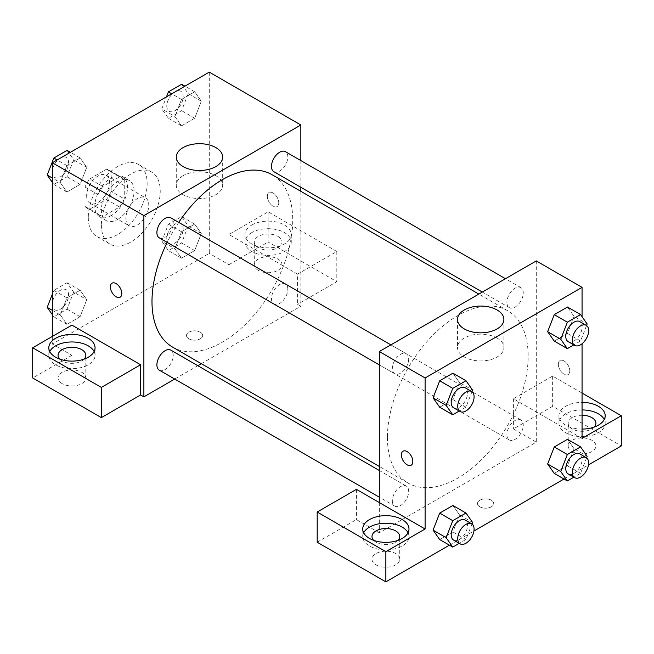 <?xml version="1.0" encoding="UTF-8"?>
<svg xmlns="http://www.w3.org/2000/svg" width="654" height="654" viewBox="0 0 654 654"><rect width="100%" height="100%" fill="white"/><g stroke="black" fill="none" stroke-linecap="round" stroke-linejoin="round"><path stroke-width="0.49" stroke-dasharray="3.27 2.45" d="M125.895 218.444A16.187 9.344 120 0 0 129.247 225.851A16.187 9.344 120 0 0 145.433 216.507A16.187 9.344 120 0 0 145.433 197.819A16.187 9.344 120 0 0 132.958 202.16A16.187 9.344 120 0 0 125.895 218.444M86.655 195.791A16.187 9.344 120 0 0 90.007 203.198A16.187 9.344 120 0 0 106.193 193.854A16.187 9.344 120 0 0 106.193 175.166A16.187 9.344 120 0 0 93.718 179.498A16.187 9.344 120 0 0 86.655 195.791M89.712 178.918L106.488 169.239A21.974 12.688 120 0 1 109.087 170.154A21.974 12.688 120 0 1 111.18 171.945L111.18 191.32A21.974 12.688 120 0 1 106.488 199.445L89.712 209.133A21.974 12.688 120 0 1 87.113 208.217A21.974 12.688 120 0 1 85.02 206.419L85.02 187.044A21.974 12.688 120 0 1 89.712 178.918L102.792 186.472L119.568 176.784L106.488 169.239M106.488 199.445L119.568 206.991L102.792 216.678L89.712 209.133M85.02 206.419L98.1 213.972L98.1 194.598L85.02 187.044M98.1 213.972A21.974 12.688 120 0 0 100.193 215.763A21.974 12.688 120 0 0 102.792 216.678M119.568 206.991A21.974 12.688 120 0 0 124.26 198.865L111.18 191.32M119.568 176.784A21.974 12.688 120 0 1 122.167 177.7A21.974 12.688 120 0 1 124.26 179.498L124.26 198.865M102.792 186.472A21.974 12.688 120 0 0 98.1 194.598M111.18 215.616A23.119 13.35 -60 0 1 99.621 216.76A23.119 13.35 -60 0 1 99.621 190.061A23.119 13.35 -60 0 1 122.739 176.711A23.119 13.35 -60 0 1 126.287 195.235A23.119 13.35 -60 0 1 111.18 215.616M117.72 219.392A23.119 13.35 120 0 0 132.827 199.012A23.119 13.35 120 0 0 129.279 180.488A23.119 13.35 120 0 0 111.466 186.676A23.119 13.35 120 0 0 101.37 209.95A23.119 13.35 120 0 0 106.161 220.537A23.119 13.35 120 0 0 117.72 219.392M124.26 179.498L111.18 171.945M88.29 217.504A41.619 24.026 120 0 0 96.906 236.552A41.619 24.026 120 0 0 138.534 212.525A41.619 24.026 120 0 0 138.534 164.465A41.619 24.026 120 0 0 106.455 175.615A41.619 24.026 120 0 0 88.29 217.504M101.37 225.05A41.619 24.026 120 0 0 109.986 244.106A41.619 24.026 120 0 0 151.614 220.079A41.619 24.026 120 0 0 151.614 172.018A41.619 24.026 120 0 0 119.535 183.169A41.619 24.026 120 0 0 101.37 225.05M209.28 72.128L209.28 253.376L52.32 343.996L52.32 336.442M86.729 299.663L80.115 316.691L66.904 324.319L60.291 314.917L66.904 297.889L80.115 290.262L86.729 299.663L80.115 316.691L66.904 324.319L60.291 314.917L66.904 297.889L80.115 290.262L86.729 299.663L73.649 292.109L67.035 309.138L53.824 316.773L52.32 314.631M174.871 248.765L181.485 231.737L194.696 224.109L201.309 233.511L194.696 250.539L181.485 258.166L174.871 248.765L181.485 231.737L194.696 224.109L201.309 233.511L194.696 250.539L181.485 258.166L174.871 248.765L161.791 241.22L168.405 224.183L181.616 216.556L188.229 225.957L181.616 242.986L168.405 250.621L161.791 241.22M174.871 116.461L181.485 99.433L194.696 91.797L201.309 101.198L194.696 118.235L181.485 125.862L174.871 116.461L181.485 99.433L194.696 91.797L201.309 101.198L194.696 118.235L181.485 125.862L174.871 116.461L161.791 108.907L166.476 96.841M60.291 182.613L66.904 165.585L80.115 157.957L86.729 167.35L80.115 184.387L66.904 192.014L60.291 182.613L66.904 165.585L80.115 157.957L86.729 167.35L80.115 184.387L66.904 192.014L60.291 182.613L52.32 178.011M273.045 192.963A8.093 4.676 -120 0 0 268.998 192.562A8.093 4.676 -120 0 0 268.998 201.906A8.093 4.676 -120 0 0 277.092 206.574A8.093 4.676 -120 0 0 278.334 200.091A8.093 4.676 -120 0 0 273.045 192.963A8.093 4.676 60 0 1 278.326 200.091A8.093 4.676 60 0 1 277.092 206.582A8.093 4.676 60 0 1 268.998 201.906A8.093 4.676 60 0 1 268.998 192.562A8.093 4.676 60 0 1 273.045 192.963M297.57 274.14L228.9 234.492L268.14 211.839L336.81 251.488L297.57 274.14L297.57 304.347L300.84 306.236L201.326 363.689M228.9 234.492L228.9 264.698L209.28 253.376M300.84 160.573L300.84 187.273M300.84 191.32L300.84 306.236M251.79 225.05A23.119 13.35 180 0 1 276.985 222.156A23.119 13.35 180 0 1 291.259 234.492A23.119 13.35 180 0 1 268.14 247.841A23.119 13.35 180 0 1 245.021 234.492A23.119 13.35 180 0 1 251.79 225.05M251.79 232.603A23.119 13.35 0 0 0 245.021 242.045A23.119 13.35 0 0 0 268.14 255.395A23.119 13.35 0 0 0 291.259 242.045A23.119 13.35 0 0 0 276.985 229.709A23.119 13.35 0 0 0 251.79 232.603M277.95 236.38A13.873 8.011 180 0 1 282.013 242.045A13.873 8.011 180 0 1 273.446 249.444A13.873 8.011 180 0 1 258.33 247.711A13.873 8.011 180 0 1 254.267 242.045A13.873 8.011 180 0 1 262.834 234.647A13.873 8.011 180 0 1 277.95 236.38M258.33 270.364A13.873 8.011 180 0 1 254.267 264.698A13.873 8.011 180 0 1 268.14 256.687A13.873 8.011 180 0 1 282.013 264.698A13.873 8.011 180 0 1 273.446 272.097A13.873 8.011 180 0 1 258.33 270.364M336.81 251.488L336.81 281.694L297.57 304.347M268.14 211.839L268.14 242.045L336.81 281.694M228.9 264.698L268.14 242.045M183.071 175.705A23.201 13.391 0 0 0 176.269 185.18A23.201 13.391 0 0 0 199.47 198.571A23.201 13.391 0 0 0 222.671 185.18A23.201 13.391 0 0 0 208.348 172.803A23.201 13.391 0 0 0 183.071 175.705M71.94 325.112L71.94 355.318L52.32 343.996M120.132 297.194L120.14 297.194A8.093 4.676 -120 0 0 120.14 287.85A8.093 4.676 -120 0 0 112.047 283.174L112.047 283.174M49.761 351.541A23.119 13.35 0 0 0 48.821 355.318A23.119 13.35 0 0 0 71.94 368.668A23.119 13.35 0 0 0 95.059 355.318A23.119 13.35 0 0 0 94.119 351.541M84.178 359.095A13.873 8.011 180 0 1 62.13 360.983A13.873 8.011 180 0 1 59.702 359.095M62.13 383.636A13.873 8.011 180 0 1 58.067 377.971A13.873 8.011 180 0 1 71.94 369.968A13.873 8.011 180 0 1 85.813 377.971A13.873 8.011 180 0 1 77.246 385.378A13.873 8.011 180 0 1 62.13 383.636M71.94 355.318L32.7 377.971M200.287 338.805A8.093 4.676 0 0 0 202.658 335.502A8.093 4.676 0 0 0 194.565 330.826A8.093 4.676 0 0 0 186.472 335.502A8.093 4.676 0 0 0 191.467 339.818A8.093 4.676 0 0 0 200.287 338.805A8.093 4.676 180 0 1 191.467 339.81A8.093 4.676 180 0 1 186.472 335.494A8.093 4.676 180 0 1 194.565 330.818A8.093 4.676 180 0 1 202.658 335.494A8.093 4.676 180 0 1 200.287 338.797M197.819 365.709L174.7 379.058M159.29 237.86A11.559 6.679 120 0 0 168.201 234.761A11.559 6.679 120 0 0 173.245 223.128A11.559 6.679 120 0 0 170.849 217.831M287.825 289.281A11.559 6.679 120 0 0 285.43 283.991A11.559 6.679 120 0 0 276.519 287.081A11.559 6.679 120 0 0 271.475 298.723A11.559 6.679 120 0 0 273.871 304.012A11.559 6.679 120 0 0 282.781 300.914A11.559 6.679 120 0 0 287.825 289.281M159.29 370.164A11.559 6.679 120 0 0 168.201 367.066A11.559 6.679 120 0 0 173.245 355.433A11.559 6.679 120 0 0 170.849 350.143M273.871 171.708A11.559 6.679 120 0 0 282.781 168.609A11.559 6.679 120 0 0 287.825 156.976A11.559 6.679 120 0 0 285.43 151.679M172.599 347.111A99.522 57.454 120 0 0 249.288 320.444A99.522 57.454 120 0 0 292.73 220.292A99.522 57.454 120 0 0 272.121 174.741M178.722 222.376A99.522 57.454 120 0 0 167.154 242.397M387.43 437.477A99.522 57.454 120 0 0 408.039 483.036A99.522 57.454 120 0 0 507.561 425.582A99.522 57.454 120 0 0 507.561 310.666A99.522 57.454 120 0 0 430.872 337.325A99.522 57.454 120 0 0 387.43 437.477M408.685 359.054A11.559 6.679 -60 0 1 403.641 370.687A11.559 6.679 -60 0 1 394.73 373.786A11.559 6.679 -60 0 1 394.73 360.436A11.559 6.679 -60 0 1 406.289 353.765A11.559 6.679 -60 0 1 408.685 359.054M506.915 434.648A11.559 6.679 120 0 0 509.311 439.946A11.559 6.679 120 0 0 520.87 433.267A11.559 6.679 120 0 0 520.87 419.917A11.559 6.679 120 0 0 511.959 423.015A11.559 6.679 120 0 0 506.915 434.648M392.335 500.8A11.559 6.679 120 0 0 394.73 506.098A11.559 6.679 120 0 0 406.289 499.419A11.559 6.679 120 0 0 406.289 486.069A11.559 6.679 120 0 0 397.379 489.167A11.559 6.679 120 0 0 392.335 500.8M506.915 302.344A11.559 6.679 120 0 0 509.311 307.633A11.559 6.679 120 0 0 520.87 300.963A11.559 6.679 120 0 0 520.87 287.613A11.559 6.679 120 0 0 511.959 290.711A11.559 6.679 120 0 0 506.915 302.344M379.32 502.574L379.32 532.781L536.28 442.161L513.39 428.95L552.63 406.298L621.3 445.938M536.28 260.921L536.28 442.161M479.873 506.825A8.093 4.676 0 0 0 488.693 507.839A8.093 4.676 0 0 0 493.688 503.523A8.093 4.676 0 0 0 485.595 498.847A8.093 4.676 0 0 0 477.502 503.523A8.093 4.676 0 0 0 479.873 506.825A8.093 4.676 180 0 1 477.502 503.515A8.093 4.676 180 0 1 485.595 498.839A8.093 4.676 180 0 1 493.688 503.515A8.093 4.676 180 0 1 488.693 507.831A8.093 4.676 180 0 1 479.873 506.817M572.25 451.603A13.873 8.011 0 0 0 587.366 453.336A13.873 8.011 0 0 0 595.933 445.938A13.873 8.011 0 0 0 582.06 437.927A13.873 8.011 0 0 0 568.187 445.938A13.873 8.011 0 0 0 572.25 451.603M376.05 564.876A13.873 8.011 0 0 0 391.166 566.617A13.873 8.011 0 0 0 399.733 559.219A13.873 8.011 0 0 0 385.86 551.208A13.873 8.011 0 0 0 371.987 559.219A13.873 8.011 0 0 0 376.05 564.876M449.429 545.166L473.929 531.023M564.01 479.014L588.51 464.871M317.19 542.223L356.43 519.57L379.32 532.781M594.298 427.062A13.873 8.011 180 0 1 572.25 428.95A13.873 8.011 180 0 1 568.187 423.285A13.873 8.011 180 0 1 582.06 415.274M582.06 409.935A23.119 13.35 0 0 0 565.71 413.843A23.119 13.35 0 0 0 558.941 423.285A23.119 13.35 0 0 0 582.06 436.635A23.119 13.35 0 0 0 605.179 423.285A23.119 13.35 0 0 0 604.239 419.508M582.06 429.081A23.119 13.35 180 0 1 558.941 415.731A23.119 13.35 180 0 1 565.71 406.289A23.119 13.35 180 0 1 582.06 402.382M398.098 540.335A13.873 8.011 180 0 1 376.05 542.223A13.873 8.011 180 0 1 373.622 540.335M363.681 532.781A23.119 13.35 0 0 0 362.741 536.558A23.119 13.35 0 0 0 385.86 549.908A23.119 13.35 0 0 0 408.979 536.558A23.119 13.35 0 0 0 408.039 532.781M356.43 489.364L356.43 519.57M582.06 438.384L513.39 398.744L552.63 376.083L582.06 393.079M552.63 376.083L552.63 406.298M513.39 398.744L513.39 428.95M547.651 463.988L554.281 446.96M574.089 448.734L567.476 439.333L574.098 448.709L567.459 465.762L554.265 473.39L567.476 465.762L574.089 448.734L587.169 456.279M574.089 316.422L567.459 333.45L554.265 341.086L567.476 333.458L574.089 316.422L567.476 307.02L574.089 316.422L587.169 323.975M547.651 331.684L554.281 314.656M459.517 382.557L452.895 373.172L459.509 382.574L452.879 399.602L439.684 407.238L452.895 399.61L459.509 382.574L472.589 390.127M433.071 397.836L439.701 380.808M433.071 530.141L439.701 513.112M472.589 522.432L459.509 514.886L452.895 505.485L459.517 514.861M459.509 514.886L452.879 531.915L439.684 539.542L452.895 531.915L459.509 514.886M582.06 316.708L582.06 343.742M497.089 338.069A23.201 13.391 0 0 0 471.812 335.167A23.201 13.391 0 0 0 457.489 347.536A23.201 13.391 0 0 0 480.69 360.934A23.201 13.391 0 0 0 503.891 347.536A23.201 13.391 0 0 0 497.089 338.069M411.162 465.215L411.162 465.215A8.093 4.676 -120 0 0 411.162 455.871A8.093 4.676 -120 0 0 403.068 451.195L403.068 451.203M564.075 360.983A8.093 4.676 -120 0 0 560.028 360.583A8.093 4.676 -120 0 0 560.028 369.927A8.093 4.676 -120 0 0 568.122 374.595A8.093 4.676 -120 0 0 569.356 368.112A8.093 4.676 -120 0 0 564.075 360.983A8.093 4.676 60 0 1 569.356 368.112A8.093 4.676 60 0 1 568.113 374.603A8.093 4.676 60 0 1 560.02 369.927A8.093 4.676 60 0 1 560.02 360.583A8.093 4.676 60 0 1 564.067 360.983M471.975 391.705L465.975 407.156L459.255 411.039M453.59 407.769A11.559 6.679 120 0 0 465.149 401.098A11.559 6.679 120 0 0 465.149 387.748M465.975 407.156L452.895 399.61M586.556 325.553L580.556 341.004L573.836 344.887M568.171 341.617A11.559 6.679 120 0 0 579.73 334.946A11.559 6.679 120 0 0 579.73 321.596M580.556 341.004L567.476 333.458M471.975 524.009L465.975 539.468L459.255 543.351M453.59 540.081A11.559 6.679 120 0 0 465.149 533.402A11.559 6.679 120 0 0 465.149 520.053M465.975 539.468L452.895 531.915M586.556 457.857L580.556 473.316L573.836 477.199M568.171 473.921A11.559 6.679 120 0 0 579.73 467.25A11.559 6.679 120 0 0 579.73 453.901M580.556 473.316L567.476 465.762M67.035 150.404L73.649 159.805L67.035 176.833L53.824 184.461L52.32 182.327M52.255 172.149A11.559 6.679 120 0 0 54.65 177.447A11.559 6.679 120 0 0 66.209 170.768A11.559 6.679 120 0 0 66.209 157.418A11.559 6.679 120 0 0 57.299 160.516A11.559 6.679 120 0 0 52.255 172.149M86.729 167.35L73.649 159.805M80.115 184.387L67.035 176.833M66.904 192.014L53.824 184.461M66.904 165.585L57.16 159.96M80.115 157.957L70.37 152.325M52.206 172.125A11.559 6.679 120 0 0 54.593 177.414A11.559 6.679 120 0 0 66.16 170.743A11.559 6.679 120 0 0 66.16 157.393A11.559 6.679 120 0 0 57.25 160.483A11.559 6.679 120 0 0 52.206 172.125M181.616 84.252L188.229 93.653L181.616 110.681L168.405 118.309L161.791 108.907M166.835 105.997A11.559 6.679 120 0 0 169.231 111.294A11.559 6.679 120 0 0 180.79 104.615A11.559 6.679 120 0 0 180.79 91.266A11.559 6.679 120 0 0 171.879 94.364A11.559 6.679 120 0 0 166.835 105.997M201.309 101.198L188.229 93.653M194.696 118.235L181.616 110.681M181.485 125.862L168.405 118.309M181.485 99.433L171.74 93.808M194.696 91.797L184.951 86.173M166.786 105.973A11.559 6.679 120 0 0 169.173 111.262A11.559 6.679 120 0 0 180.741 104.591A11.559 6.679 120 0 0 180.741 91.241A11.559 6.679 120 0 0 171.83 94.331A11.559 6.679 120 0 0 166.786 105.973M52.32 294.21L53.824 290.335L67.035 282.708L73.649 292.109M52.255 304.462A11.559 6.679 120 0 0 54.65 309.751A11.559 6.679 120 0 0 66.209 303.08A11.559 6.679 120 0 0 66.209 289.73A11.559 6.679 120 0 0 57.299 292.829A11.559 6.679 120 0 0 52.255 304.462M80.115 316.691L67.035 309.138M66.904 324.319L53.824 316.773M60.291 314.917L52.32 310.315M66.904 297.889L53.824 290.335M80.115 290.262L67.035 282.708M52.206 304.429A11.559 6.679 120 0 0 54.593 309.718A11.559 6.679 120 0 0 66.16 303.047A11.559 6.679 120 0 0 66.16 289.697A11.559 6.679 120 0 0 57.25 292.796A11.559 6.679 120 0 0 52.206 304.429M166.835 238.309A11.559 6.679 120 0 0 169.231 243.599A11.559 6.679 120 0 0 180.79 236.928A11.559 6.679 120 0 0 180.79 223.578A11.559 6.679 120 0 0 171.879 226.668A11.559 6.679 120 0 0 166.835 238.309M201.309 233.511L188.229 225.957M194.696 250.539L181.616 242.986M181.485 258.166L168.405 250.621M181.485 231.737L168.405 224.183M194.696 224.109L181.616 216.556M166.786 238.277A11.559 6.679 120 0 0 169.173 243.566A11.559 6.679 120 0 0 180.741 236.895A11.559 6.679 120 0 0 180.741 223.545A11.559 6.679 120 0 0 171.83 226.644A11.559 6.679 120 0 0 166.786 238.277M90.007 203.198L129.247 225.851M106.193 175.166L145.433 197.819M129.279 180.488L122.739 176.711M106.161 220.537L99.621 216.76M122.167 177.7L109.087 170.154M100.193 215.763L87.113 208.217M151.614 172.018L138.534 164.465M109.986 244.106L96.906 236.552M245.021 234.492L245.021 242.045M291.259 234.492L291.259 242.045M282.013 264.698L282.013 242.045M254.267 264.698L254.267 242.045M176.269 157.083L176.269 185.18M222.671 157.083L222.671 185.18M48.821 347.764L48.821 355.318M95.059 347.764L95.059 355.318M85.813 377.971L85.813 355.318M58.067 377.971L58.067 355.318M507.561 310.666L478.834 294.087M408.039 483.036L379.32 466.457M379.32 364.891L394.73 373.786M390.879 344.871L406.289 353.765M520.87 419.917L285.43 283.991M509.311 439.946L273.871 304.012M406.289 486.069L379.32 470.496M394.73 506.098L379.32 497.195M520.87 287.613L505.46 278.71M509.311 307.633L482.341 292.06M595.933 445.938L595.933 423.285M568.187 445.938L568.187 423.285M558.941 415.731L558.941 423.285M605.179 415.731L605.179 423.285M399.733 559.219L399.733 536.558M371.987 559.219L371.987 536.558M362.741 529.004L362.741 536.558M408.979 529.004L408.979 536.558M457.489 319.446L457.489 347.536M503.891 319.446L503.891 347.536"/><path stroke-width="0.98" d="M52.32 336.442L52.32 162.748L209.28 72.128L300.84 124.988L300.84 160.573M300.84 187.273L300.84 191.32M183.071 147.616A23.201 13.391 180 0 1 208.348 144.714A23.201 13.391 180 0 1 222.671 157.083A23.201 13.391 180 0 1 199.47 170.481A23.201 13.391 180 0 1 176.269 157.083A23.201 13.391 180 0 1 183.071 147.616M174.7 379.058L143.88 396.855L143.88 215.616L52.32 162.748M143.88 215.616L300.84 124.988M112.047 283.174A8.093 4.676 -120 0 0 110.804 289.665A8.093 4.676 -120 0 0 116.093 296.793A8.093 4.676 60 0 1 110.804 289.665A8.093 4.676 60 0 1 112.038 283.182A8.093 4.676 60 0 1 120.132 287.85A8.093 4.676 60 0 1 120.132 297.194A8.093 4.676 60 0 1 116.085 296.793A8.093 4.676 -120 0 0 120.14 297.194M140.61 364.76L71.94 325.112L32.7 347.764L101.37 387.413L140.61 364.76L140.61 394.967L143.88 396.855M55.59 338.331A23.119 13.35 180 0 1 80.785 335.437A23.119 13.35 180 0 1 95.059 347.764A23.119 13.35 180 0 1 71.94 361.114A23.119 13.35 180 0 1 48.821 347.764A23.119 13.35 180 0 1 55.59 338.331M94.119 351.541A23.119 13.35 0 0 0 55.59 345.876A23.119 13.35 0 0 0 49.761 351.541M59.702 359.095A13.873 8.011 180 0 1 58.067 355.318A13.873 8.011 180 0 1 66.634 347.92A13.873 8.011 180 0 1 81.75 349.653A13.873 8.011 180 0 1 85.813 355.318A13.873 8.011 180 0 1 84.178 359.095M101.37 387.413L101.37 417.62L140.61 394.967M32.7 347.764L32.7 377.971L101.37 417.62M201.326 363.689L197.819 365.709M390.879 344.871L170.849 217.831A11.559 6.679 120 0 0 159.29 224.51A11.559 6.679 120 0 0 159.29 237.86L379.32 364.891M379.32 470.496L170.849 350.143A11.559 6.679 120 0 0 161.939 353.242A11.559 6.679 120 0 0 156.895 364.875A11.559 6.679 120 0 0 159.29 370.164L379.32 497.195M505.46 278.71L285.43 151.679A11.559 6.679 120 0 0 276.519 154.777A11.559 6.679 120 0 0 271.475 166.41A11.559 6.679 120 0 0 273.871 171.708L482.341 292.06M478.834 294.087L272.121 174.741A99.522 57.454 120 0 0 178.722 222.376M167.154 242.397A99.522 57.454 120 0 0 151.99 301.551A99.522 57.454 120 0 0 172.599 347.111L379.32 466.457M379.32 502.574L356.43 489.364L317.19 512.017L385.86 551.665L425.1 529.004L379.32 502.574L379.32 351.541L536.28 260.921L582.06 287.351L582.06 316.708M317.19 512.017L317.19 542.223L385.86 581.872L449.429 545.166M473.929 531.023L564.01 479.014M588.51 464.871L621.3 445.938L621.3 415.731L582.06 438.384L582.06 343.742M582.06 415.274A13.873 8.011 180 0 1 591.87 417.62A13.873 8.011 180 0 1 595.933 423.285A13.873 8.011 180 0 1 594.298 427.062M604.239 419.508A23.119 13.35 0 0 0 582.06 409.935M582.06 402.382A23.119 13.35 180 0 1 605.179 415.731A23.119 13.35 180 0 1 582.06 429.081M373.622 540.335A13.873 8.011 180 0 1 371.987 536.558A13.873 8.011 180 0 1 385.86 528.546A13.873 8.011 180 0 1 399.733 536.558A13.873 8.011 180 0 1 398.098 540.335M408.039 532.781A23.119 13.35 0 0 0 369.51 527.124A23.119 13.35 0 0 0 363.681 532.781M369.51 519.57A23.119 13.35 180 0 1 394.705 516.676A23.119 13.35 180 0 1 408.979 529.004A23.119 13.35 180 0 1 385.86 542.354A23.119 13.35 180 0 1 362.741 529.004A23.119 13.35 180 0 1 369.51 519.57M385.86 551.665L385.86 581.872M582.06 393.079L621.3 415.731M573.836 477.199L567.345 480.943L560.731 471.542L567.345 454.514L554.265 446.96L567.476 439.333L554.265 446.96L547.651 463.988L554.265 473.39L547.643 464.013M573.836 344.887L567.345 348.639L554.265 341.086L547.643 331.701L554.265 314.656L567.476 307.02L554.265 314.656L567.345 322.201L580.556 314.574L587.169 323.975L586.556 325.553M459.255 411.039L452.764 414.791L439.684 407.238L433.062 397.853L439.684 380.808L452.895 373.172L439.684 380.808L452.764 388.362L465.975 380.726L472.589 390.127L471.975 391.705M452.764 520.666L439.684 513.112L452.895 505.485L439.684 513.112L433.071 530.141L439.684 539.542L433.071 530.141L446.151 537.694L452.764 520.666L465.975 513.038L472.589 522.432L471.975 524.009M425.1 529.004L425.1 377.971L582.06 287.351M497.089 309.98A23.201 13.391 180 0 1 503.891 319.446A23.201 13.391 180 0 1 480.69 332.837A23.201 13.391 180 0 1 457.489 319.446A23.201 13.391 180 0 1 471.812 307.078A23.201 13.391 180 0 1 497.089 309.98M425.1 377.971L379.32 351.541M403.068 451.195A8.093 4.676 -120 0 0 401.834 457.686A8.093 4.676 -120 0 0 407.115 464.814A8.093 4.676 60 0 1 401.826 457.686A8.093 4.676 60 0 1 403.068 451.203A8.093 4.676 60 0 1 411.162 455.871A8.093 4.676 60 0 1 411.162 465.215A8.093 4.676 60 0 1 407.115 464.814A8.093 4.676 -120 0 0 411.162 465.215M452.764 414.791L446.151 405.39L452.764 388.362M471.689 391.525L465.149 387.748A11.559 6.679 120 0 0 456.239 390.847A11.559 6.679 120 0 0 451.195 402.48A11.559 6.679 120 0 0 453.59 407.769L460.13 411.546A11.559 6.679 120 0 0 471.689 404.875A11.559 6.679 120 0 0 471.689 391.525A11.559 6.679 120 0 0 462.779 394.615A11.559 6.679 120 0 0 457.735 406.257A11.559 6.679 120 0 0 460.13 411.546M439.684 407.238L433.071 397.836L446.151 405.39M465.975 380.726L452.895 373.172M567.345 348.639L560.731 339.238L567.345 322.201M586.27 325.365L579.73 321.596A11.559 6.679 120 0 0 570.819 324.695A11.559 6.679 120 0 0 565.775 336.328A11.559 6.679 120 0 0 568.171 341.617L574.711 345.394A11.559 6.679 120 0 0 586.27 338.715A11.559 6.679 120 0 0 586.27 325.365A11.559 6.679 120 0 0 577.359 328.463A11.559 6.679 120 0 0 572.315 340.105A11.559 6.679 120 0 0 574.711 345.394M554.265 341.086L547.651 331.684L560.731 339.238M580.556 314.574L567.476 307.02M459.255 543.351L452.764 547.096L446.151 537.694M471.689 523.829L465.149 520.053A11.559 6.679 120 0 0 456.239 523.151A11.559 6.679 120 0 0 451.195 534.784A11.559 6.679 120 0 0 453.59 540.081L460.13 543.85A11.559 6.679 120 0 0 471.689 537.179A11.559 6.679 120 0 0 471.689 523.829A11.559 6.679 120 0 0 462.779 526.928A11.559 6.679 120 0 0 457.735 538.561A11.559 6.679 120 0 0 460.13 543.85M452.764 547.096L439.684 539.542M465.975 513.038L452.895 505.485M567.345 454.514L580.556 446.878L587.169 456.279L586.556 457.857M586.27 457.677L579.73 453.901A11.559 6.679 120 0 0 570.819 456.999A11.559 6.679 120 0 0 565.775 468.632A11.559 6.679 120 0 0 568.171 473.921L574.711 477.698A11.559 6.679 120 0 0 586.27 471.027A11.559 6.679 120 0 0 586.27 457.677A11.559 6.679 120 0 0 577.359 460.776A11.559 6.679 120 0 0 572.315 472.409A11.559 6.679 120 0 0 574.711 477.698M567.345 480.943L554.265 473.39M560.731 471.542L547.651 463.988M580.556 446.878L567.476 439.333M52.32 182.327L47.211 175.059L53.824 158.031L67.035 150.404L70.37 152.325M52.32 178.011L47.211 175.059M57.16 159.96L53.824 158.031M166.476 96.841L168.405 91.879L181.616 84.252L184.951 86.173M171.74 93.808L168.405 91.879M52.32 314.631L47.211 307.372L52.32 294.21M52.32 310.315L47.211 307.372"/></g></svg>

